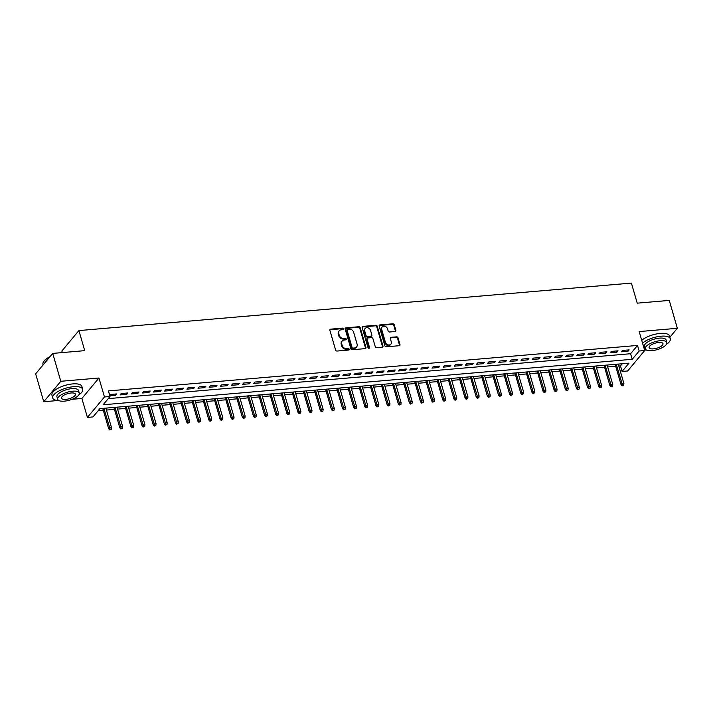 <?xml version="1.0" encoding="UTF-8"?>
<svg xmlns="http://www.w3.org/2000/svg" width="713" height="713" viewBox="0 0 713 713"><rect width="100%" height="100%" fill="white"/><g stroke="black" fill="none" stroke-linecap="round" stroke-linejoin="round"><path stroke-width="1.07" d="M343.274 328.853A0.856 0.704 39.8 0 0 342.285 328.158L330.672 329.156A1.221 0.998 39.8 0 0 329.896 330.342L335.618 350.047A1.221 0.998 39.8 0 0 337.035 351.046L348.648 350.047A0.856 0.704 39.8 0 0 348.202 348.514L346.696 348.648A3.922 3.2 39.8 0 1 342.187 345.44L341.705 343.8A3.922 3.2 39.8 0 1 342.195 340.992A3.922 3.2 39.8 0 1 344.183 339.994L345.689 339.869A0.856 0.704 39.8 0 0 345.244 338.336L343.746 338.461A3.922 3.2 39.8 0 1 339.228 335.262L338.746 333.622A3.922 3.2 39.8 0 1 339.236 330.805A3.922 3.2 39.8 0 1 341.233 329.816L342.73 329.691A0.856 0.704 39.8 0 0 343.274 328.853M342.846 329.673A0.856 0.704 39.8 0 0 341.83 328.711L330.208 329.709A1.221 0.998 39.8 0 0 329.878 329.789M348.764 350.03A0.856 0.704 39.8 0 0 347.739 349.067L346.242 349.201L346.696 348.648M345.805 339.851A0.856 0.704 39.8 0 0 344.78 338.889L343.283 339.014L343.746 338.461M395.073 331.527A1.221 0.998 39.8 0 0 395.849 330.342L394.244 324.807A1.221 0.998 39.8 0 0 392.827 323.809L379.931 324.923A1.221 0.998 39.8 0 0 379.156 326.108L384.877 345.814A1.221 0.998 39.8 0 0 386.286 346.812L399.191 345.707A1.221 0.998 39.8 0 0 399.966 344.513L398.023 337.837A1.221 0.998 39.8 0 0 396.615 336.839L391.089 337.311A1.221 0.998 39.8 0 0 390.314 338.497L391.277 341.812A3.28 2.683 39.8 0 1 390.867 344.165A3.28 2.683 39.8 0 1 387.872 344.816A3.28 2.683 39.8 0 1 385.43 342.311L381.66 329.344A3.28 2.683 39.8 0 1 382.07 326.991A3.28 2.683 39.8 0 1 385.065 326.34A3.28 2.683 39.8 0 1 387.507 328.845L388.139 331.001A1.221 0.998 39.8 0 0 389.548 332L395.073 331.527M639.133 351.01L644.704 350.529L627.654 370.974L622.084 371.455L629 363.167L99.891 408.647L92.975 416.936L87.414 417.417L104.463 396.972L110.034 396.49L103.118 404.779L632.226 359.299L639.133 351.01L637.52 345.431L108.412 390.911L110.034 396.49M52.709 353.407L60.801 381.295L43.751 401.731L35.65 373.853L52.709 353.407L84.731 350.653L78.893 330.582L631.397 283.088L637.226 303.159L669.249 300.414L677.35 328.292L639.196 331.572L644.704 350.529M72.102 399.298L81.897 398.451L98.955 378.015L60.801 381.295M98.955 378.015L104.463 396.972M360.234 327.73A1.221 0.998 39.8 0 0 358.826 326.732L345.921 327.846A1.221 0.998 39.8 0 0 345.145 329.032L350.876 348.737A1.221 0.998 39.8 0 0 352.284 349.735L365.19 348.63A1.221 0.998 39.8 0 0 365.965 347.436L360.234 327.73L359.78 328.283A1.221 0.998 39.8 0 0 358.363 327.285L345.466 328.399A1.221 0.998 39.8 0 0 345.137 328.479M362.926 326.385L375.831 325.271A1.221 0.998 39.8 0 1 377.239 326.269L382.961 345.974A1.221 0.998 39.8 0 1 382.186 347.169L376.669 347.641A1.221 0.998 39.8 0 1 375.252 346.643L372.935 338.648A1.221 0.998 39.8 0 0 371.518 337.65L367.855 337.962A1.221 0.998 39.8 0 0 367.079 339.147L369.503 347.472A0.856 0.704 39.8 0 1 367.97 347.605L362.151 327.57A1.221 0.998 39.8 0 1 362.926 326.385L362.462 326.937L375.368 325.823L375.831 325.271M659.685 348.791L660.541 348.434M669.864 337.258L677.35 328.292M109.829 395.795L115.613 395.296L116.772 393.915L110.087 394.494L109.615 395.055M127.903 392.961L121.228 393.531L120.069 394.913L126.754 394.342L127.903 392.961M139.044 391.998L132.36 392.578L131.21 393.959L137.894 393.38L139.044 391.998M150.185 391.045L143.5 391.615L142.35 392.997L149.035 392.426L150.185 391.045M161.325 390.082L154.641 390.662L153.491 392.043L160.175 391.464L161.325 390.082M172.466 389.129L165.781 389.699L164.623 391.081L171.307 390.51L172.466 389.129M183.606 388.175L176.922 388.745L175.763 390.127L182.448 389.548L183.606 388.175M194.738 387.212L188.054 387.792L186.904 389.173L193.588 388.594L194.738 387.212M205.879 386.259L199.194 386.829L198.045 388.211L204.729 387.64L205.879 386.259M217.019 385.296L210.335 385.876L209.185 387.257L215.87 386.678L217.019 385.296M228.16 384.343L221.476 384.913L220.326 386.294L227.001 385.724L228.16 384.343M239.301 383.38L232.616 383.959L231.458 385.341L238.142 384.762L239.301 383.38M250.432 382.426L243.757 382.997L242.598 384.378L249.283 383.808L250.432 382.426M261.573 381.464L254.889 382.043L253.739 383.425L260.423 382.845L261.573 381.464M272.714 380.51L266.029 381.081L264.88 382.462L271.564 381.892L272.714 380.51M283.854 379.557L277.17 380.127L276.02 381.508L282.704 380.938L283.854 379.557M294.995 378.594L288.31 379.173L287.161 380.555L293.836 379.976L294.995 378.594M306.135 377.64L299.451 378.211L298.292 379.592L304.977 379.022L306.135 377.64M317.267 376.678L310.583 377.257L309.433 378.639L316.117 378.059L317.267 376.678M328.408 375.724L321.723 376.295L320.574 377.676L327.258 377.106L328.408 375.724M339.548 374.762L332.864 375.341L331.714 376.722L338.399 376.143L339.548 374.762M350.689 373.808L344.005 374.378L342.855 375.76L349.539 375.19L350.689 373.808M361.83 372.846L355.145 373.425L353.987 374.806L360.671 374.227L361.83 372.846M372.961 371.892L366.286 372.471L365.127 373.844L371.812 373.273L372.961 371.892M384.102 370.938L377.418 371.509L376.268 372.89L382.952 372.32L384.102 370.938M395.243 369.976L388.558 370.555L387.409 371.936L394.093 371.357L395.243 369.976M406.383 369.022L399.699 369.592L398.549 370.974L405.234 370.404L406.383 369.022M417.524 368.06L410.84 368.639L409.69 370.02L416.365 369.441L417.524 368.06M428.665 367.106L421.98 367.676L420.822 369.058L427.506 368.487L428.665 367.106M439.796 366.143L433.112 366.723L431.962 368.104L438.647 367.525L439.796 366.143M450.937 365.19L444.252 365.76L443.103 367.142L449.787 366.571L450.937 365.19M462.077 364.236L455.393 364.806L454.243 366.188L460.928 365.617L462.077 364.236M473.218 363.274L466.534 363.853L465.384 365.234L472.068 364.655L473.218 363.274M484.359 362.32L477.674 362.89L476.516 364.272L483.2 363.701L484.359 362.32M495.49 361.357L488.815 361.937L487.656 363.318L494.341 362.739L495.49 361.357M506.631 360.404L499.947 360.974L498.797 362.356L505.481 361.785L506.631 360.404M517.772 359.441L511.087 360.02L509.938 361.402L516.622 360.823L517.772 359.441M528.912 358.487L522.228 359.058L521.078 360.439L527.763 359.869L528.912 358.487M540.053 357.525L533.369 358.104L532.219 359.486L538.894 358.906L540.053 357.525M551.194 356.571L544.509 357.142L543.351 358.523L550.035 357.953L551.194 356.571M562.325 355.618L555.65 356.188L554.491 357.57L561.176 356.999L562.325 355.618M573.466 354.655L566.782 355.234L565.632 356.616L572.316 356.037L573.466 354.655M584.607 353.701L577.922 354.272L576.772 355.653L583.457 355.083L584.607 353.701M595.747 352.739L589.063 353.318L587.913 354.7L594.597 354.12L595.747 352.739M606.888 351.785L600.203 352.356L599.054 353.737L605.729 353.167L606.888 351.785M618.028 350.823L611.344 351.402L610.185 352.783L616.87 352.204L618.028 350.823M108.26 398.62L630.604 353.719L637.52 345.431M621.326 351.821L628.01 351.251L629.16 349.869L622.476 350.44L621.326 351.821M98.118 410.777L103.323 410.331M106.415 410.064L114.454 409.378M117.556 409.11L125.595 408.415M128.697 408.148L136.736 407.462M139.828 407.194L147.876 406.499M150.969 406.232L159.017 405.545M162.109 405.278L170.149 404.583M173.25 404.316L181.289 403.629M184.391 403.362L192.43 402.667M195.531 402.408L203.57 401.713M206.663 401.446L214.711 400.759M217.804 400.492L225.852 399.797M228.944 399.53L236.983 398.843M240.085 398.576L248.124 397.881M251.226 397.613L259.265 396.927M262.357 396.66L270.405 395.965M273.498 395.706L281.546 395.011M284.639 394.744L292.686 394.048M295.779 393.79L303.818 393.095M306.92 392.827L314.959 392.141M318.06 391.874L326.099 391.179M329.192 390.911L337.24 390.225M340.333 389.958L348.381 389.262M351.473 388.995L359.512 388.309M362.614 388.041L370.653 387.346M373.755 387.088L381.794 386.393M384.895 386.125L392.934 385.439M396.027 385.172L404.075 384.476M407.168 384.209L415.216 383.523M418.308 383.255L426.347 382.56M429.449 382.293L437.488 381.607M440.589 381.339L448.629 380.644M451.721 380.377L459.769 379.69M462.862 379.423L470.91 378.728M474.002 378.469L482.041 377.774M485.143 377.507L493.182 376.82M496.284 376.553L504.323 375.858M507.424 375.591L515.463 374.904M518.556 374.637L526.604 373.942M529.697 373.674L537.745 372.988M540.837 372.721L548.876 372.026M551.978 371.767L560.017 371.072M563.118 370.805L571.158 370.118M574.25 369.851L582.298 369.156M585.391 368.888L593.439 368.202M596.531 367.935L604.571 367.24M607.672 366.972L615.711 366.286M618.813 366.019L620.462 365.876L622.244 363.746M78.893 330.582L61.844 351.028L62.298 352.587M644.579 350.083L645.318 350.021M620.462 365.876L622.084 371.455M81.897 398.451L87.414 417.417M43.751 401.731L57.735 400.537M630.604 353.719L632.226 359.299M115.613 395.296L115.256 394.048M126.754 394.342L126.388 393.086M137.894 393.38L137.529 392.132M149.035 392.426L148.669 391.17M160.175 391.464L159.81 390.216M171.307 390.51L170.951 389.262M182.448 389.548L182.082 388.3M193.588 388.594L193.223 387.346M204.729 387.64L204.364 386.384M215.87 386.678L215.504 385.43M227.001 385.724L226.645 384.467M238.142 384.762L237.786 383.514M249.283 383.808L248.917 382.551M260.423 382.845L260.058 381.598M271.564 381.892L271.198 380.644M282.704 380.938L282.339 379.681M293.836 379.976L293.48 378.728M304.977 379.022L304.611 377.765M316.117 378.059L315.752 376.812M327.258 377.106L326.893 375.849M338.399 376.143L338.033 374.895M349.539 375.19L349.174 373.942M360.671 374.227L360.315 372.979M371.812 373.273L371.446 372.026M382.952 372.32L382.587 371.063M394.093 371.357L393.728 370.109M405.234 370.404L404.868 369.147M416.365 369.441L416.009 368.193M427.506 368.487L427.14 367.231M438.647 367.525L438.281 366.277M449.787 366.571L449.422 365.323M460.928 365.617L460.562 364.361M472.068 364.655L471.703 363.407M483.2 363.701L482.844 362.445M494.341 362.739L493.975 361.491M505.481 361.785L505.116 360.528M516.622 360.823L516.257 359.575M527.763 359.869L527.397 358.621M538.894 358.906L538.538 357.659M550.035 357.953L549.678 356.705M561.176 356.999L560.81 355.742M572.316 356.037L571.951 354.789M583.457 355.083L583.091 353.826M594.597 354.12L594.232 352.873M605.729 353.167L605.373 351.91M616.87 352.204L616.504 350.956M628.01 351.251L627.645 350.003M339.236 330.805L338.773 331.358A3.922 3.2 39.8 0 0 338.292 334.174L338.746 333.622M343.283 339.014A3.922 3.2 39.8 0 1 338.764 335.814L338.292 334.174M342.195 340.992L341.732 341.545A3.922 3.2 39.8 0 0 341.242 344.352L341.705 343.8M346.242 349.201A3.922 3.2 39.8 0 1 341.723 345.992L341.242 344.352M365.519 348.541A1.221 0.998 39.8 0 0 365.502 347.989L359.78 328.283M347.57 329.272A0.856 0.704 39.8 0 0 347.026 330.101L352.053 347.4A0.856 0.704 39.8 0 0 353.042 348.104L354.628 347.962A3.922 3.2 39.8 0 0 356.616 346.973A3.922 3.2 39.8 0 0 357.106 344.165L353.675 332.338A3.922 3.2 39.8 0 0 349.156 329.139L347.57 329.272M347.133 329.486L346.678 330.039A0.856 0.704 39.8 0 0 346.571 330.654L347.026 330.101M356.616 346.973L356.161 347.525A3.922 3.2 39.8 0 1 354.165 348.514L352.579 348.657A0.856 0.704 39.8 0 1 351.589 347.953L346.571 330.654M382.516 347.079A1.221 0.998 39.8 0 0 382.498 346.527L376.776 326.821A1.221 0.998 39.8 0 0 375.368 325.823M367.24 338.274L366.776 338.827A1.221 0.998 39.8 0 0 366.625 339.7L369.04 348.024L369.503 347.472M370.519 330.36A3.28 2.683 39.8 0 0 368.077 327.855A3.28 2.683 39.8 0 0 365.083 328.506A3.28 2.683 39.8 0 0 364.673 330.859L366.001 335.431A1.221 0.998 39.8 0 0 367.418 336.429L371.072 336.117A1.221 0.998 39.8 0 0 371.847 334.923L370.519 330.36M365.083 328.506L364.619 329.058A3.28 2.683 39.8 0 0 364.209 331.411L364.673 330.859M371.696 335.805L371.241 336.358A1.221 0.998 39.8 0 1 370.617 336.67L366.954 336.982A1.221 0.998 39.8 0 1 365.537 335.983L364.209 331.411M382.07 326.991L381.607 327.543A3.28 2.683 39.8 0 0 381.197 329.896L381.66 329.344M390.867 344.165L390.412 344.718A3.28 2.683 39.8 0 1 387.417 345.368A3.28 2.683 39.8 0 1 384.967 342.864L381.197 329.896M399.521 345.618A1.221 0.998 39.8 0 0 399.503 345.065L397.56 338.39A1.221 0.998 39.8 0 0 396.152 337.392L390.635 337.864A1.221 0.998 39.8 0 0 390.305 337.953M395.403 331.438A1.221 0.998 39.8 0 0 395.385 330.894L393.781 325.36A1.221 0.998 39.8 0 0 392.364 324.362L379.468 325.476A1.221 0.998 39.8 0 0 379.138 325.556M109.713 429.912L111.29 429.262L109.713 429.912L108.661 428.718L109.49 427.729L111.495 427.55L105.854 408.139M110.176 429.36L103.848 408.308M108.661 428.718L102.761 408.397M111.495 427.55L111.29 429.262M43.671 361.58A15.231 5.588 -16.2 0 1 43.796 361.393A15.231 5.588 -16.2 0 1 49.99 356.669M49.678 357.035A15.606 5.722 163.8 0 0 43.546 361.767A15.606 5.722 163.8 0 0 42.958 364.29L43.136 364.887M78.849 394.85A15.606 5.722 163.8 0 0 82.717 389.262A15.606 5.722 163.8 0 0 73.492 386.704A15.606 5.722 163.8 0 0 52.744 397.97A15.606 5.722 163.8 0 0 59.001 400.617M82.717 389.262L81.906 386.473A15.606 5.722 163.8 0 0 72.681 383.915A15.606 5.722 163.8 0 0 51.933 395.18L52.744 397.97M57.691 399.316L56.942 396.749A11.239 4.118 -16.2 0 1 71.879 388.638A11.239 4.118 -16.2 0 1 78.519 390.483L79.268 393.041A11.239 4.118 163.8 0 0 72.628 391.205A11.239 4.118 163.8 0 0 57.691 399.316A11.239 4.118 163.8 0 0 64.33 401.152A11.239 4.118 163.8 0 0 79.268 393.041M65.801 399.387A7.237 2.656 163.8 0 0 75.426 394.155A7.237 2.656 163.8 0 0 71.148 392.97A7.237 2.656 163.8 0 0 61.523 398.202A7.237 2.656 163.8 0 0 65.801 399.387M666.432 344.334A15.606 5.722 163.8 0 0 670.3 338.746A15.606 5.722 163.8 0 0 661.076 336.197A15.606 5.722 163.8 0 0 642.556 343.122M644.534 349.923A15.606 5.722 163.8 0 0 646.584 350.101M670.3 338.746L669.489 335.966A15.606 5.722 163.8 0 0 660.265 333.408A15.606 5.722 163.8 0 0 641.745 340.333M645.274 348.8L644.525 346.242A11.239 4.118 -16.2 0 1 659.463 338.131A11.239 4.118 -16.2 0 1 666.102 339.967L666.851 342.534A11.239 4.118 163.8 0 0 660.211 340.698A11.239 4.118 163.8 0 0 645.274 348.8A11.239 4.118 163.8 0 0 651.914 350.644A11.239 4.118 163.8 0 0 666.851 342.534M653.384 348.871A7.237 2.656 163.8 0 0 663.01 343.648A7.237 2.656 163.8 0 0 658.732 342.463A7.237 2.656 163.8 0 0 649.106 347.686A7.237 2.656 163.8 0 0 653.384 348.871M120.853 428.959L122.431 428.308L120.853 428.959L119.802 427.764L120.631 426.766L122.636 426.597L116.994 407.176M121.317 428.406L114.989 407.346M119.802 427.764L113.893 407.444M122.636 426.597L122.431 428.308M131.994 427.996L133.563 427.345L131.994 427.996L130.942 426.802L131.771 425.813L133.777 425.643L128.135 406.223M132.449 427.444L126.13 406.392M130.942 426.802L125.033 406.49M133.777 425.643L133.563 427.345M143.126 427.042L144.703 426.392L143.126 427.042L142.083 425.848L142.912 424.85L144.917 424.681L139.276 405.26M143.589 426.49L137.27 405.439M142.083 425.848L136.174 405.528M144.917 424.681L144.703 426.392M154.266 426.08L155.844 425.429L154.266 426.08L153.215 424.895L154.044 423.896L156.049 423.727L150.407 404.307M154.73 425.527L148.402 404.476M153.215 424.895L147.315 404.574M156.049 423.727L155.844 425.429M165.407 425.126L166.985 424.476L165.407 425.126L164.355 423.932L165.184 422.943L167.19 422.764L161.548 403.344M165.871 424.574L159.543 403.522M164.355 423.932L158.455 403.611M167.19 422.764L166.985 424.476M176.548 424.164L178.125 423.522L176.548 424.164L175.496 422.978L176.325 421.98L178.33 421.811L172.689 402.39M177.011 423.611L170.683 402.56M175.496 422.978L169.596 402.658M178.33 421.811L178.125 423.522M187.688 423.21L189.257 422.559L187.688 423.21L186.637 422.016L187.466 421.026L189.471 420.848L183.829 401.428M188.143 422.657L181.824 401.606M186.637 422.016L180.728 401.695M189.471 420.848L189.257 422.559M198.829 422.248L200.398 421.606L198.829 422.248L197.777 421.062L198.606 420.064L200.611 419.895L194.97 400.474M199.284 421.695L192.965 400.644M197.777 421.062L191.868 400.742M200.611 419.895L200.398 421.606M209.961 421.294L211.538 420.643L209.961 421.294L208.909 420.1L209.747 419.11L211.743 418.932L206.102 399.521M210.424 420.741L204.096 399.69M208.909 420.1L203.009 399.779M211.743 418.932L211.538 420.643M221.101 420.34L222.679 419.69L221.101 420.34L220.05 419.146L220.878 418.148L222.884 417.978L217.242 398.558M221.565 419.788L215.237 398.727M220.05 419.146L214.15 398.825M222.884 417.978L222.679 419.69M232.242 419.378L233.819 418.727L232.242 419.378L231.19 418.192L232.019 417.194L234.024 417.025L228.383 397.604M232.705 418.825L226.377 397.774M231.19 418.192L225.29 397.872M234.024 417.025L233.819 418.727M243.383 418.424L244.96 417.773L243.383 418.424L242.331 417.23L243.16 416.24L245.165 416.062L239.523 396.642M243.846 417.871L237.518 396.82M242.331 417.23L236.431 396.909M245.165 416.062L244.96 417.773M254.523 417.462L256.092 416.82L254.523 417.462L253.471 416.276L254.3 415.278L256.306 415.109L250.664 395.688M254.978 416.909L248.659 395.858M253.471 416.276L247.563 395.956M256.306 415.109L256.092 416.82M265.655 416.508L267.232 415.857L265.655 416.508L264.612 415.314L265.441 414.324L267.446 414.146L261.805 394.726M266.118 415.955L259.799 394.904M264.612 415.314L258.703 394.993M267.446 414.146L267.232 415.857M276.796 415.545L278.373 414.904L276.796 415.545L275.744 414.36L276.573 413.362L278.578 413.192L272.936 393.772M277.259 414.993L270.931 393.941M275.744 414.36L269.844 394.039M278.578 413.192L278.373 414.904M287.936 414.592L289.514 413.941L287.936 414.592L286.884 413.397L287.713 412.408L289.719 412.23L284.077 392.818M288.4 414.039L282.072 392.988M286.884 413.397L280.984 393.077M289.719 412.23L289.514 413.941M299.077 413.629L300.654 412.987L299.077 413.629L298.025 412.444L298.854 411.446L300.859 411.276L295.218 391.856M299.54 413.077L293.212 392.025M298.025 412.444L292.125 392.123M300.859 411.276L300.654 412.987M310.217 412.675L311.786 412.025L310.217 412.675L309.166 411.481L309.995 410.492L312 410.323L306.358 390.902M310.672 412.123L304.353 391.072M309.166 411.481L303.257 391.17M312 410.323L311.786 412.025M321.358 411.722L322.927 411.071L321.358 411.722L320.306 410.528L321.135 409.529L323.141 409.36L317.499 389.94M321.813 411.169L315.494 390.118M320.306 410.528L314.397 390.207M323.141 409.36L322.927 411.071M332.49 410.759L334.067 410.109L332.49 410.759L331.438 409.574L332.276 408.576L334.281 408.406L328.631 388.986M332.953 410.207L326.634 389.155M331.438 409.574L325.538 389.253M334.281 408.406L334.067 410.109M343.63 409.806L345.208 409.155L343.63 409.806L342.579 408.611L343.408 407.622L345.413 407.444L339.771 388.024M344.094 409.253L337.766 388.202M342.579 408.611L336.679 388.291M345.413 407.444L345.208 409.155M354.771 408.843L356.348 408.201L354.771 408.843L353.719 407.658L354.548 406.66L356.553 406.49L350.912 387.07M355.234 408.291L348.907 387.239M353.719 407.658L347.819 387.337M356.553 406.49L356.348 408.201M365.912 407.889L367.489 407.239L365.912 407.889L364.86 406.695L365.689 405.706L367.694 405.528L362.052 386.107M366.375 407.337L360.047 386.286M364.86 406.695L358.96 386.375M367.694 405.528L367.489 407.239M377.052 406.927L378.621 406.285L377.052 406.927L376.001 405.742L376.829 404.743L378.835 404.574L373.193 385.154M377.507 406.374L371.188 385.323M376.001 405.742L370.092 385.421M378.835 404.574L378.621 406.285M388.184 405.973L389.761 405.323L388.184 405.973L387.141 404.779L387.97 403.79L389.975 403.611L384.334 384.2M388.647 405.421L382.328 384.369M387.141 404.779L381.232 384.459M389.975 403.611L389.761 405.323M399.325 405.02L400.902 404.369L399.325 405.02L398.273 403.825L399.102 402.827L401.107 402.658L395.465 383.238M399.788 404.467L393.46 383.407M398.273 403.825L392.373 383.505M401.107 402.658L400.902 404.369M410.465 404.057L412.043 403.406L410.465 404.057L409.414 402.872L410.242 401.874L412.248 401.704L406.606 382.284M410.929 403.505L404.601 382.453M409.414 402.872L403.513 382.551M412.248 401.704L412.043 403.406M421.606 403.103L423.183 402.453L421.606 403.103L420.554 401.909L421.383 400.911L423.388 400.742L417.747 381.321M422.069 402.551L415.741 381.5M420.554 401.909L414.654 381.589M423.388 400.742L423.183 402.453M432.746 402.141L434.315 401.49L432.746 402.141L431.695 400.956L432.524 399.957L434.529 399.788L428.887 380.368M433.201 401.588L426.882 380.537M431.695 400.956L425.786 380.635M434.529 399.788L434.315 401.49M443.887 401.187L445.456 400.537L443.887 401.187L442.835 399.993L443.664 399.004L445.67 398.825L440.028 379.405M444.342 400.635L438.023 379.583M442.835 399.993L436.926 379.673M445.67 398.825L445.456 400.537M455.019 400.225L456.596 399.583L455.019 400.225L453.967 399.039L454.805 398.041L456.81 397.872L451.169 378.451M455.482 399.672L449.163 378.621M453.967 399.039L448.067 378.719M456.81 397.872L456.596 399.583M466.159 399.271L467.737 398.62L466.159 399.271L465.108 398.077L465.937 397.088L467.942 396.909L462.3 377.489M466.623 398.719L460.295 377.667M465.108 398.077L459.208 377.756M467.942 396.909L467.737 398.62M477.3 398.309L478.878 397.667L477.3 398.309L476.248 397.123L477.077 396.125L479.083 395.956L473.441 376.535M477.763 397.756L471.436 376.705M476.248 397.123L470.348 376.803M479.083 395.956L478.878 397.667M488.441 397.355L490.018 396.704L488.441 397.355L487.389 396.161L488.218 395.171L490.223 395.002L484.582 375.582M488.904 396.802L482.576 375.751M487.389 396.161L481.489 375.84M490.223 395.002L490.018 396.704M499.581 396.401L501.15 395.751L499.581 396.401L498.53 395.207L499.358 394.209L501.364 394.039L495.722 374.619M500.036 395.849L493.717 374.797M498.53 395.207L492.621 374.886M501.364 394.039L501.15 395.751M510.722 395.439L512.29 394.788L510.722 395.439L509.67 394.253L510.499 393.255L512.504 393.086L506.863 373.665M511.176 394.886L504.857 373.835M509.67 394.253L503.761 373.933M512.504 393.086L512.29 394.788M521.854 394.485L523.431 393.834L521.854 394.485L520.802 393.291L521.631 392.302L523.636 392.123L517.995 372.703M522.317 393.933L515.989 372.881M520.802 393.291L514.902 372.97M523.636 392.123L523.431 393.834M532.994 393.523L534.572 392.881L532.994 393.523L531.943 392.337L532.771 391.339L534.777 391.17L529.135 371.749M533.458 392.97L527.13 371.919M531.943 392.337L526.042 372.017M534.777 391.17L534.572 392.881M544.135 392.569L545.712 391.918L544.135 392.569L543.083 391.375L543.912 390.385L545.917 390.207L540.276 370.787M544.598 392.016L538.27 370.965M543.083 391.375L537.183 371.054M545.917 390.207L545.712 391.918M555.275 391.606L556.853 390.965L555.275 391.606L554.224 390.421L555.053 389.423L557.058 389.253L551.416 369.833M555.739 391.054L549.411 370.002M554.224 390.421L548.315 370.1M557.058 389.253L556.853 390.965M566.416 390.653L567.985 390.002L566.416 390.653L565.364 389.458L566.193 388.469L568.199 388.291L562.557 368.879M566.871 390.1L560.552 369.049M565.364 389.458L559.455 369.138M568.199 388.291L567.985 390.002M577.548 389.699L579.125 389.048L577.548 389.699L576.505 388.505L577.334 387.507L579.339 387.337L573.698 367.917M578.011 389.146L571.692 368.086M576.505 388.505L570.596 368.184M579.339 387.337L579.125 389.048M588.688 388.737L590.266 388.086L588.688 388.737L587.637 387.542L588.466 386.553L590.471 386.384L584.829 366.963M589.152 388.184L582.824 367.133M587.637 387.542L581.737 367.231M590.471 386.384L590.266 388.086M599.829 387.783L601.407 387.132L599.829 387.783L598.777 386.589L599.606 385.59L601.612 385.421L595.97 366.001M600.293 387.23L593.965 366.179M598.777 386.589L592.877 366.268M601.612 385.421L601.407 387.132M610.97 386.82L612.547 386.17L610.97 386.82L609.918 385.635L610.747 384.637L612.752 384.467L607.111 365.047M611.433 386.268L605.105 365.216M609.918 385.635L604.018 365.314M612.752 384.467L612.547 386.17M622.11 385.867L623.679 385.216L622.11 385.867L621.059 384.672L621.888 383.683L623.893 383.505L618.251 364.085M622.565 385.314L616.246 364.263M621.059 384.672L615.15 364.352M623.893 383.505L623.679 385.216M341.83 328.711L342.285 328.158M347.739 349.067L348.202 348.514M344.78 338.889L345.244 338.336M338.764 335.814L339.228 335.262M341.723 345.992L342.187 345.44M330.208 329.709L330.672 329.156M365.502 347.989L365.965 347.436M345.466 328.399L345.921 327.846M358.363 327.285L358.826 326.732M351.589 347.953L352.053 347.4M352.579 348.657L353.042 348.104M354.165 348.514L354.628 347.962M376.776 326.821L377.239 326.269M382.498 346.527L382.961 345.974M366.625 339.7L367.079 339.147M365.537 335.983L366.001 335.431M366.954 336.982L367.418 336.429M370.617 336.67L371.072 336.117M384.967 342.864L385.43 342.311M390.635 337.864L391.089 337.311M396.152 337.392L396.615 336.839M397.56 338.39L398.023 337.837M399.503 345.065L399.966 344.513M379.468 325.476L379.931 324.923M392.364 324.362L392.827 323.809M393.781 325.36L394.244 324.807M395.385 330.894L395.849 330.342"/></g></svg>
